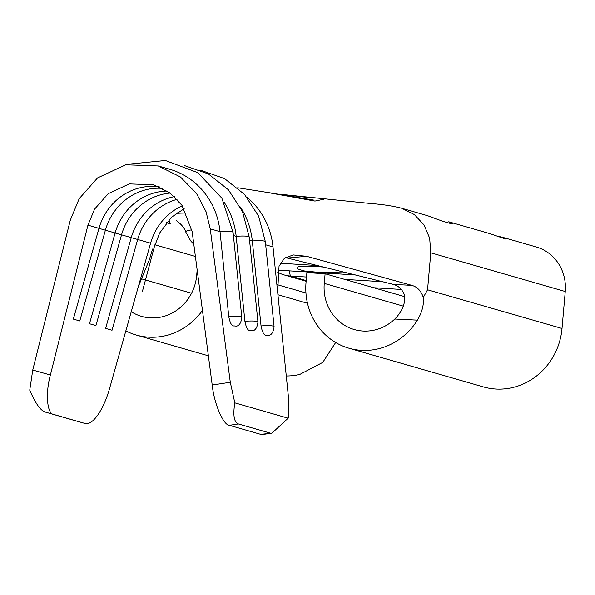 <?xml version="1.0" encoding="UTF-8"?>
<svg xmlns="http://www.w3.org/2000/svg" width="595" height="595" viewBox="0 0 595 595"><rect width="100%" height="100%" fill="white"/><g stroke="black" fill="none" stroke-linecap="round" stroke-linejoin="round"><path stroke-width="0.89" d="M257.955 322.066C257.233 327.503 255.434 330.411 252.54 330.79L250.294 330.575C247.989 330.946 246.189 327.852 244.902 321.285A15.73 2.149 -5.9 0 1 257.055 321.471A15.73 2.149 -5.9 0 1 257.955 322.066L249.216 237.093A15.73 2.149 -5.9 0 0 236.163 236.312L244.902 321.285M274.094 326.714C273.373 332.144 271.565 335.052 268.68 335.439L266.434 335.216C264.12 335.587 262.328 332.493 261.041 325.934A15.73 2.149 -5.9 0 1 273.194 326.112A15.73 2.149 -5.9 0 1 274.094 326.714L265.355 241.734A15.73 2.149 -5.9 0 0 252.302 240.953L261.041 325.934M241.823 317.425C241.101 322.854 239.294 325.762 236.408 326.149L234.162 325.926C231.849 326.298 230.057 323.204 228.77 316.644A15.73 2.149 -5.9 0 1 240.923 316.823A15.73 2.149 -5.9 0 1 241.823 317.425L233.084 232.444A15.73 2.149 -5.9 0 0 220.031 231.671L228.77 316.644M197.153 269.907L196.67 275.492A45.294 42.49 106.1 0 1 150.2 317.864A45.294 42.49 106.1 0 1 141.61 316.384A45.294 42.49 106.1 0 1 131.25 311.721M202.456 310.441A64.699 60.705 106.1 0 1 148.512 337.157A64.699 60.705 106.1 0 1 136.24 335.037A64.699 60.705 106.1 0 1 125.835 330.894M286.277 375.966A64.699 60.705 -73.9 0 0 299.783 374.434L322.75 362.414L335.669 342.497M271.737 193.137L314.004 200.143L313.952 200.723M311.728 197.89L284.261 194.766M347.279 272.897L318.98 272.391L303.889 270.896L297.835 268.947L297.998 267.036A32.353 2.283 5 0 1 319.47 266.761A32.353 2.283 5 0 1 323.479 267.029M317.447 265.541L280.327 263.243M355.609 274.95L277.991 270.152M230.287 382.258L210.236 228.852L206.026 211.656L196.491 193.472L180.411 176.975L158.255 165.968L125.79 164.785L97.558 177.92L79.172 198.708L70.299 220.187L32.747 370.031L50.389 374.999L87.941 225.155L94.553 209.157L108.238 193.68L129.264 183.9L153.443 184.785L169.939 192.981L181.914 205.26L192.148 231.611L212.199 385.017L230.287 382.258L234.817 402.852L288.159 418.203A40.438 12.859 81.5 0 0 288.3 395.653L277.634 291.937L279.033 266.255L284.358 258.327L293.194 254.928L306.544 256.281L411.859 285.362C417.37 286.954 421.186 290.985 423.298 297.455C424.027 304.737 422.063 312.301 417.422 320.14A64.699 60.705 106.1 0 1 348.901 348.201A64.699 60.705 106.1 0 1 306.038 282.261L306.879 272.614L325.108 273.745L404.771 296.674M240.306 206.978A76.026 71.326 106.1 0 1 252.302 240.953L249.536 240.157M224.166 202.33A76.026 71.326 106.1 0 1 236.163 236.312L233.396 235.516M158.255 165.968L169.776 169.285A76.026 71.326 106.1 0 1 220.031 231.671L210.236 228.852M234.817 402.852C232.831 415.213 234.021 422.242 238.387 423.938L229.343 425.313L260.751 434.357L271.975 433.101L288.159 418.203M229.343 425.313C223.192 424.956 214.17 403.76 212.199 385.017M271.975 433.101L262.648 434.499A40.438 12.859 -98.5 0 1 260.751 434.357M131.242 237.658L137.676 239.473A56.614 53.119 106.1 0 1 177.079 199.347M115.103 233.017L121.536 234.832A56.614 53.119 106.1 0 1 170.058 193.07M98.971 228.368L115.118 232.98L89.488 323.747L95.907 325.599L121.536 234.832L131.25 237.621A56.614 53.119 106.1 0 1 174.342 196.633M115.118 232.98A56.614 53.119 106.1 0 1 167.136 191.032M87.941 225.155L98.978 228.339L73.349 319.106L79.775 320.95L105.404 230.183A56.614 53.119 106.1 0 1 162.591 188.407M98.978 228.339A56.614 53.119 106.1 0 1 159.519 186.956M176.484 220.775L177.407 221.355C181.996 224.992 184.8 228.592 185.819 232.139A112.336 7.928 5 0 1 191.895 229.856M176.15 213.419A134.254 9.468 5 0 1 181.14 213.122L186.54 213.025M286.017 257.769L285.191 257.717M497.576 236.275L501.912 237.1L505.876 239.138L490.042 233.686L448.712 221.786L452.401 223.705L450.861 223.608L442.792 221.288L427.612 215.725L401.856 208.302C386.49 204.397 374.151 203.914 365.025 202.947L281.517 194.409M423.298 297.455L427.552 289.78L430.787 252.808L429.657 238.149L423.982 224.865L414.328 214.55L401.848 208.324L414.328 214.55L423.982 224.865L429.657 238.149L430.787 252.808L565.25 291.513A43.673 40.973 -73.9 0 0 536.318 246.999L501.912 237.1M417.422 320.14L394.805 319.039C402.034 311.639 405.336 303.814 404.712 295.559C402.465 289.52 398.65 285.793 393.265 284.38L287.303 258.066L306.544 256.281M50.389 374.999C45.272 393.31 47.035 414.061 53.736 414.447L85.145 423.491A40.438 13.99 105.7 0 0 109.584 388.446L138.352 286.552L149.382 259.643L152.573 249.037M268.828 192.743L314.971 201.08L324.067 199.199M168.898 219.853L170.259 223.824L166.392 222.709M325.108 273.745L324.26 283.391L403.291 306.135M565.25 291.513L562.015 328.477A64.699 60.705 -73.9 0 1 483.363 386.899L348.901 348.201M277.114 284.641L305.942 292.941M401.29 289.445L373.734 287.742M382.882 281.74L344.691 279.382M306.492 277.017L290.375 276.021A32.353 30.352 106.1 0 1 284.239 274.957A32.353 30.352 106.1 0 1 277.642 272.123M394.805 319.039A45.294 42.49 106.1 0 1 354.27 329.548A45.294 42.49 106.1 0 1 324.26 283.391M393.265 284.38L411.859 285.362M53.736 414.447L44.915 411.963C40.296 410.253 35.239 402.986 29.75 390.164L32.747 370.031M76.435 421.037L85.145 423.491A40.438 13.99 105.7 0 0 85.174 423.499L76.405 421.029M44.915 411.963L76.383 421.022M182.308 205.818A56.614 53.119 -73.9 0 0 180.389 206.725A56.614 53.119 -73.9 0 0 161.795 221.63A56.614 53.119 -73.9 0 0 150.595 243.191L137.676 239.473L112.038 330.24L105.62 328.395L131.25 237.621M238.387 423.938L269.855 432.996M285.518 194.907L307.853 197.481M140.896 278.661L191.56 293.238M277.925 294.763L307.481 303.272M265.668 244.805L273.008 246.918L277.634 291.937M247.096 197.406A76.026 71.326 106.1 0 1 262.663 215.561A76.026 71.326 106.1 0 1 273.008 246.918M176.923 212.861L181.14 213.122M150.595 243.191L138.352 286.552M154.908 244.79L195.398 256.445M427.552 289.78L562.015 328.477M289.177 270.844L290.375 276.021L306.187 280.572M185.819 232.139L190.623 240.782L193.821 244.374M142.317 291.766L154.224 247.26L159.661 233.002L171.62 217.16L184.167 208.704M272.636 193.263L237.71 187.775M306.12 281.257L284.239 274.957M136.24 335.037L208.376 355.803M184.524 165.596L208.399 173.956L228.391 189.783L242.485 211.545L249.216 237.093M130.669 163.945L165.373 160.501L197.778 172.662L221.883 198.209L233.084 232.444M200.656 170.244L224.531 178.597L244.523 194.424L258.624 216.193L265.355 241.734M286.344 195.011L306.403 197.317"/></g></svg>
